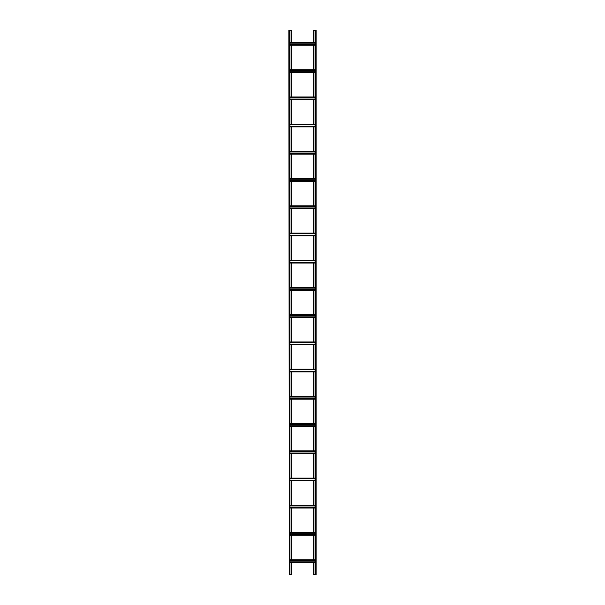 <?xml version="1.0" encoding="UTF-8"?>
<svg xmlns="http://www.w3.org/2000/svg" width="605" height="605" viewBox="0 0 605 605"><rect width="100%" height="100%" fill="white"/><g stroke="black" fill="none" stroke-linecap="round" stroke-linejoin="round"><path stroke-width="0.91" d="M313.299 42.501L313.299 30.25L316.113 30.25L316.113 574.75L315.024 574.75L315.024 30.25M313.299 45.224L313.299 69.726M313.299 72.449L313.299 96.951M313.299 99.674L313.299 124.176M313.299 126.899L313.299 151.401M313.299 154.124L313.299 178.626M313.299 181.349L313.299 205.851M313.299 208.574L313.299 233.076M313.299 235.799L313.299 260.301M313.299 263.024L313.299 287.526M313.299 290.249L313.299 314.751M313.299 317.474L313.299 341.976M313.299 344.699L313.299 369.201M313.299 371.924L313.299 396.426M313.299 399.149L313.299 423.651M313.299 426.374L313.299 450.876M313.299 453.599L313.299 478.101M313.299 480.824L313.299 505.326M313.299 508.049L313.299 532.551M313.299 535.274L313.299 559.776M313.299 562.499L313.299 574.75L315.024 574.75M291.701 562.499L291.701 574.75L289.976 574.75L289.976 30.25L291.701 30.25L291.701 42.501M291.701 535.274L291.701 559.776M291.701 508.049L291.701 532.551M291.701 480.824L291.701 505.326M291.701 453.599L291.701 478.101M291.701 426.374L291.701 450.876M291.701 399.149L291.701 423.651M291.701 371.924L291.701 396.426M291.701 344.699L291.701 369.201M291.701 317.474L291.701 341.976M291.701 290.249L291.701 314.751M291.701 263.024L291.701 287.526M291.701 235.799L291.701 260.301M291.701 208.574L291.701 233.076M291.701 181.349L291.701 205.851M291.701 154.124L291.701 178.626M291.701 126.899L291.701 151.401M291.701 99.674L291.701 124.176M291.701 72.449L291.701 96.951M291.701 45.224L291.701 69.726M289.25 574.75L288.887 30.25L289.25 574.75L289.976 574.75M289.976 30.25L289.25 30.25M289.976 45.224L315.024 45.224M289.976 44.611L315.024 44.611M289.976 43.114L315.024 43.114M289.976 42.501L315.024 42.501M289.976 562.499L315.024 562.499M289.976 561.886L315.024 561.886M289.976 560.389L315.024 560.389M289.976 559.776L315.024 559.776M289.976 532.551L315.024 532.551M289.976 533.164L315.024 533.164M289.976 534.661L315.024 534.661M289.976 535.274L315.024 535.274M289.976 505.326L315.024 505.326M289.976 505.939L315.024 505.939M289.976 507.436L315.024 507.436M289.976 508.049L315.024 508.049M289.976 478.101L315.024 478.101M289.976 478.714L315.024 478.714M289.976 480.211L315.024 480.211M289.976 480.824L315.024 480.824M289.976 450.876L315.024 450.876M289.976 451.489L315.024 451.489M289.976 452.986L315.024 452.986M289.976 453.599L315.024 453.599M289.976 423.651L315.024 423.651M289.976 424.264L315.024 424.264M289.976 425.761L315.024 425.761M289.976 426.374L315.024 426.374M289.976 396.426L315.024 396.426M289.976 397.039L315.024 397.039M289.976 398.536L315.024 398.536M289.976 399.149L315.024 399.149M289.976 369.201L315.024 369.201M289.976 369.814L315.024 369.814M289.976 371.311L315.024 371.311M289.976 371.924L315.024 371.924M289.976 341.976L315.024 341.976M289.976 342.589L315.024 342.589M289.976 344.086L315.024 344.086M289.976 344.699L315.024 344.699M289.976 314.751L315.024 314.751M289.976 315.364L315.024 315.364M289.976 316.861L315.024 316.861M289.976 317.474L315.024 317.474M289.976 287.526L315.024 287.526M289.976 288.139L315.024 288.139M289.976 289.636L315.024 289.636M289.976 290.249L315.024 290.249M289.976 260.301L315.024 260.301M289.976 260.914L315.024 260.914M289.976 262.411L315.024 262.411M289.976 263.024L315.024 263.024M289.976 233.076L315.024 233.076M289.976 233.689L315.024 233.689M289.976 235.186L315.024 235.186M289.976 235.799L315.024 235.799M289.976 205.851L315.024 205.851M289.976 206.464L315.024 206.464M289.976 207.961L315.024 207.961M289.976 208.574L315.024 208.574M289.976 178.626L315.024 178.626M289.976 179.239L315.024 179.239M289.976 180.736L315.024 180.736M289.976 181.349L315.024 181.349M289.976 151.401L315.024 151.401M289.976 152.014L315.024 152.014M289.976 153.511L315.024 153.511M289.976 154.124L315.024 154.124M289.976 124.176L315.024 124.176M289.976 124.789L315.024 124.789M289.976 126.286L315.024 126.286M289.976 126.899L315.024 126.899M289.976 96.951L315.024 96.951M289.976 97.564L315.024 97.564M289.976 99.061L315.024 99.061M289.976 99.674L315.024 99.674M289.976 69.726L315.024 69.726M289.976 70.339L315.024 70.339M289.976 71.836L315.024 71.836M289.976 72.449L315.024 72.449M315.387 30.25L315.387 574.75M315.749 30.25L315.749 574.75M289.613 30.25L289.613 574.75M289.976 44.861L315.024 44.861M289.976 42.864L315.024 42.864M289.976 562.136L315.024 562.136M289.976 560.139L315.024 560.139M289.976 532.914L315.024 532.914M289.976 534.911L315.024 534.911M289.976 505.689L315.024 505.689M289.976 507.686L315.024 507.686M289.976 478.464L315.024 478.464M289.976 480.461L315.024 480.461M289.976 451.239L315.024 451.239M289.976 453.236L315.024 453.236M289.976 424.014L315.024 424.014M289.976 426.011L315.024 426.011M289.976 396.789L315.024 396.789M289.976 398.786L315.024 398.786M289.976 369.564L315.024 369.564M289.976 371.561L315.024 371.561M289.976 342.339L315.024 342.339M289.976 344.336L315.024 344.336M289.976 315.114L315.024 315.114M289.976 317.111L315.024 317.111M289.976 287.889L315.024 287.889M289.976 289.886L315.024 289.886M289.976 260.664L315.024 260.664M289.976 262.661L315.024 262.661M289.976 233.439L315.024 233.439M289.976 235.436L315.024 235.436M289.976 206.214L315.024 206.214M289.976 208.211L315.024 208.211M289.976 178.989L315.024 178.989M289.976 180.986L315.024 180.986M289.976 151.764L315.024 151.764M289.976 153.761L315.024 153.761M289.976 124.539L315.024 124.539M289.976 126.536L315.024 126.536M289.976 97.314L315.024 97.314M289.976 99.311L315.024 99.311M289.976 70.089L315.024 70.089M289.976 72.086L315.024 72.086"/></g></svg>
